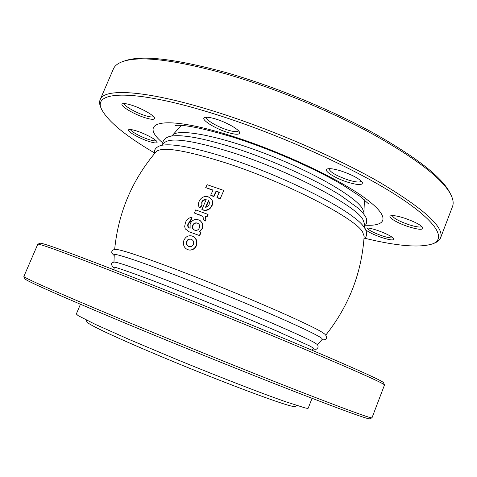 <?xml version="1.0" encoding="UTF-8"?>
<svg xmlns="http://www.w3.org/2000/svg" width="477" height="477" viewBox="0 0 477 477"><rect width="100%" height="100%" fill="white"/><g stroke="black" fill="none" stroke-linecap="round" stroke-linejoin="round"><path stroke-width="0.72" d="M114.241 267.203L113.997 269.803M113.961 268.05C110.545 264.479 110.706 262.493 114.444 262.094C118.815 262.386 139.624 269.732 176.884 284.143C233.945 306.288 304.541 336.5 314.659 342.772L317.074 344.37C318.117 345.402 318.344 346.594 317.76 347.942C316.323 349.003 317.265 349.689 313.264 348.979M115.321 254.479L114.253 254.742L113.967 262.111M114.206 255.583C111.976 253.514 111.242 252.1 112.017 251.343C112.506 250.043 113.872 249.388 116.102 249.37C122.726 250.079 144.114 257.294 180.264 271.019C239.877 293.725 313.228 325.773 323.102 332.922L324.754 334.097C326.346 335.665 326.858 337.09 326.304 338.36C326.417 339.403 324.915 339.904 321.784 339.868M189.757 250.073L189.935 250.091C193.125 250.02 195.361 248.38 196.649 245.16L196.56 240.098L194.753 237.379L192.344 236.073C188.427 235.078 185.595 236.568 183.842 240.545C182.751 244.826 184.039 247.879 187.711 249.692L189.578 250.061C192.786 249.99 195.039 248.338 196.333 245.106L196.238 240.009L194.711 237.552L192.344 236.073M189.661 228.084C188.051 227.183 187.676 225.734 188.522 223.737L190.669 221.161L192.046 217.667L191.676 217.44C188.588 217.768 186.495 219.569 185.404 222.848L184.677 226.378L185.249 228.882L189.119 231.786L199.464 235.543L200.728 232.096L199.356 231.595L202.492 228.089L202.475 223.439L200.304 220.75L198.581 219.897C194.819 218.806 191.998 220.124 190.12 223.844L190.126 228.262L189.464 228C187.7 227.135 187.252 225.651 188.129 223.546L190.293 220.958L191.676 217.44M189.119 231.786L199.762 235.656L201.02 232.227L200.728 232.096M199.678 231.715L202.773 228.244L202.761 223.624L200.447 220.851M204.961 220.899L205.223 221.095L206.04 219.927L205.444 216.546L206.946 217.095L208.055 214.423L195.695 209.91L194.401 213.034L202.624 216.254L203.435 218.186L202.791 218.997L204.961 220.899L205.784 219.724L205.176 216.325L206.69 216.88L207.805 214.185M194.401 213.034L202.761 216.367M202.004 202.379L201.699 202.069C202.659 200.149 204.156 199.338 206.195 199.619L201.884 209.498L202.731 209.969C206.839 211.132 209.946 209.707 212.038 205.706L211.812 205.42C212.802 203.083 212.641 200.942 211.323 199.004L208.24 196.828C204.234 195.844 201.222 197.299 199.213 201.187C198.146 203.5 198.199 205.641 199.374 207.62L199.69 207.9L201.962 205.724L202.004 202.379C202.892 200.596 204.245 199.774 206.064 199.911M212.038 205.706C213.022 203.381 212.861 201.252 211.555 199.32L211.436 199.165M212.963 190.329L205.712 187.604L213.082 190.073L210.679 195.182L210.923 195.522L213.905 196.572L216.284 191.492L219.205 192.529M216.284 191.492L216.081 191.122L219.325 192.279L216.94 197.395L217.13 197.722L220.165 198.831L223.785 190.436L207.125 184.688L205.712 187.604M325.785 335.104C348.872 306.037 361.661 273.077 364.154 236.216L362.58 231.971C355.425 218.222 285.019 181.856 224.941 162.621C184.635 150.005 161.685 146.373 156.092 151.734C132.177 179.895 118.368 212.444 114.659 249.376M364.44 227.404L364.428 223.612L362.919 219.557C355.997 205.539 288.835 170.313 231.232 152.211C193.072 140.482 170.891 137.251 164.684 142.504L162.031 145.211M312.018 350.213L313.639 348.162M317.402 344.722L322.333 339.236L321.754 338.3C317.909 335.236 295.657 324.688 269.72 313.532C242.411 301.732 207.668 287.548 178.517 276.302C156.259 267.746 139.296 261.581 127.633 257.813C120.818 255.648 116.704 254.539 115.291 254.474M312.041 398.325L308.22 408.151C308.106 408.461 306.997 408.372 304.886 407.871L285.019 401.539L268.623 395.612C243.58 386.328 209.463 372.925 175.93 359.157L129.5 339.624L95.263 324.348L78.156 315.649L76.326 313.991L80.434 304.278M297.064 405.605L294.923 406.517L291.685 406.148C280.476 403.703 230.248 385.046 177.826 363.48C148.562 351.418 122.404 340.077 105.787 332.308C94.219 326.799 87.953 323.394 86.999 322.088L86.099 319.936M213.905 196.572L213.69 196.232L216.081 191.122M210.679 195.182L213.69 196.232M220.165 198.831L223.785 190.436M216.94 197.395L219.998 198.515M201.962 205.724L201.699 202.069M199.374 207.62L201.658 205.438M202.731 209.969L202.439 209.707C206.577 210.876 209.707 209.451 211.812 205.42M201.884 209.498L202.439 209.707M205.545 207.233L208.437 200.65L209.415 202.278L209.105 204.74C208.366 206.302 207.179 207.131 205.545 207.233M205.951 207.191L208.693 200.966L208.437 200.65M200.137 215.157L199.827 214.918M199.547 214.96L199.237 214.722M188.522 223.737L188.129 223.546M190.669 221.161L190.293 220.958M199.762 235.656L199.464 235.543M199.386 227.839C198.372 230.003 196.792 230.773 194.64 230.147C192.613 229.294 191.927 227.732 192.571 225.454C193.602 223.278 195.194 222.485 197.365 223.087L198.098 223.451C199.571 224.494 200 225.961 199.386 227.839M194.676 230.158C192.875 229.246 192.297 227.738 192.929 225.627L192.571 225.454M192.929 225.627C193.948 223.463 195.534 222.681 197.681 223.272L197.365 223.087M197.681 223.272L198.247 223.54M196.649 245.16L196.333 245.106M196.56 240.098L196.238 240.009M193.501 244.158C192.786 245.959 191.551 246.8 189.798 246.692L188.785 246.466C186.71 245.566 185.952 243.944 186.513 241.583C187.473 239.43 188.999 238.661 191.092 239.275L191.223 239.311C193.292 240.199 194.05 241.815 193.501 244.158M189.971 246.71L189.154 246.514C187.097 245.625 186.346 244.009 186.901 241.666L186.513 241.583M189.154 246.514L188.785 246.466M186.901 241.666C187.825 239.603 189.268 238.816 191.229 239.311M122.911 61.503L125.159 60.74C142.176 54.897 176.001 58.898 226.629 72.731C274.09 86.307 330.018 109.239 372.686 132.582C416.045 157.022 441.744 177.009 449.769 192.547L450.848 194.67C442.799 179.078 416.85 158.942 373.008 134.27C329.857 110.694 273.249 87.488 225.269 73.732C174.099 59.714 139.976 55.642 122.911 61.503C117.926 63.25 114.766 65.707 113.431 68.879L100.164 99.621C103.903 88.203 144.257 89.855 210.13 110.044C265.933 127.031 333.417 155.83 378.649 181.731C423.88 208.64 444.522 227.344 440.581 237.85C439.734 239.991 437.892 241.66 435.06 242.859L432.955 243.753C446.967 237.999 435.257 219.253 390.806 191.796C346.582 164.44 271.538 131.354 210.017 112.596C131.574 88.466 92.46 91.328 101.512 109.167C107.778 121.236 125.451 135.832 154.536 152.962M365.078 228.346L365.4 228.119C367.147 227.601 371.082 228.334 377.212 230.319C386.4 233.593 391.969 236.449 393.919 238.894C394.014 240.611 389.906 240.146 381.6 237.492C374.367 234.97 369.174 232.49 366.014 230.063M366.998 227.94C368.512 230.135 373.485 232.74 381.928 235.757C387.706 237.641 391.343 238.291 392.839 237.707M404.436 218.138C414.561 221.662 420.738 224.882 422.974 227.797C423.165 230.093 418.317 229.723 408.431 226.682C397.347 223.123 387.187 217.017 390.597 215.842C392.786 215.163 397.401 215.926 404.436 218.138M392.243 215.58C393.4 218.162 398.933 221.197 408.843 224.697C416.01 226.951 420.362 227.559 421.901 226.527M340.864 170.915C352.402 174.874 359.563 178.738 362.359 182.512C362.794 185.32 357.935 185.225 347.781 182.22C335.104 178.315 322.762 170.468 327.24 168.971C329.547 168.208 334.091 168.858 340.864 170.915M328.915 168.661C329.81 171.988 336.213 175.751 348.132 179.948C355.657 182.226 360.057 182.631 361.333 181.153M215.693 119C226.009 122.094 238.417 129.034 239.526 132.236C240.074 134.854 236.097 134.908 227.589 132.409C214.555 128.498 199.762 118.982 204.746 117.491C206.648 116.871 210.297 117.372 215.693 119M206.428 117.229C205.158 119.632 217.387 126.924 227.732 130.036C233.945 131.902 237.546 132.171 238.542 130.847M131.27 105.059C140.906 107.999 153.648 115.07 154.506 117.873C154.947 119.828 151.823 119.793 145.127 117.759C133.345 114.17 118.314 104.904 122.643 103.736C124.074 103.288 126.954 103.73 131.27 105.059M124.306 103.569C123.758 105.799 135.909 112.763 145.121 115.583C149.778 117.02 152.574 117.336 153.511 116.531M136.72 131.002C145.264 133.709 156.504 139.761 157.13 141.937C157.434 143.428 154.649 143.243 148.782 141.395C138.574 138.157 125.57 130.525 128.909 129.631C130.102 129.261 132.701 129.714 136.72 131.002M130.513 129.523C130.716 131.437 140.989 137.012 148.788 139.505C152.682 140.757 155.126 141.15 156.11 140.691M101.512 109.167L100.629 107.063C99.437 104.224 99.276 101.744 100.164 99.621M364.416 238.184C397.21 246.18 420.058 248.034 432.955 243.753M440.581 237.85L452.5 206.559C453.752 203.357 453.204 199.392 450.848 194.67M371.988 417.834L369.705 418.806C368.113 419.444 342.736 410.232 293.57 391.17C244.838 372.173 176.538 344.579 122.696 322.112C58.385 295.132 25.764 280.685 24.822 278.759L23.862 276.475C24.715 278.228 57.645 292.699 122.649 319.894C177.092 342.552 246.192 370.486 295.394 389.739C345.014 409.063 370.546 418.43 371.988 417.834L384.498 384.969C383.776 383.413 359.008 372.281 310.193 351.579C261.742 331.127 193.155 303.139 138.616 281.591C73.434 255.97 39.829 243.503 37.802 244.194L23.862 276.475M37.802 244.194L40.14 243.264C42.346 242.519 75.706 254.79 140.22 280.071C194.175 301.333 261.915 328.987 309.835 349.289C358.126 369.848 382.667 380.974 383.466 382.673L384.498 384.969M364.029 214.197L363.897 212.456L362.46 208.67C355.669 196.798 314.242 172.549 266.75 154.19C219.265 135.766 179.304 128.343 172.841 134.878L171.535 136.028M162.89 142.993C137.352 121.909 162.144 114.033 230.421 135.599C278.431 150.583 335.725 177.217 363.027 196.673C390.597 216.224 387.908 226.408 365.37 225.216M114.265 267.203L114.224 267.203C111.749 265.88 136.052 273.822 175.226 289.366C208.401 302.376 248.833 318.97 276.469 330.901L309.454 345.831L313.669 348.186M364.005 238.47C366.557 237.683 371.607 230.17 353.278 216.916C332.207 200.578 274.621 173.044 227.046 157.815C209.904 152.366 195.248 148.544 183.09 146.344C170.963 144.453 166.467 144.573 161.476 145.318C154.005 147.363 153.97 151.877 154.631 153.451M364.446 226.074C365.722 224.792 366.789 224.625 366.622 219.086C365.781 216.504 363.212 213.052 358.907 208.729L340.453 195.29C314.82 179.191 270.692 159.443 233.336 147.56C218.275 142.856 205.14 139.469 193.912 137.4C181.54 135.402 176.335 135.396 170.82 136.154C162.937 137.823 162.335 143.094 162.955 144.257M364.464 199.821L363.897 212.456M181.242 125.427L172.841 134.878M211.555 199.32L211.323 199.004M200.602 220.946L200.304 220.75M189.935 250.091L189.578 250.061M175.053 125.433L177.486 125.29C187.217 125.069 205.593 128.999 232.615 137.078C270.161 148.818 315.458 168.691 343.094 185.207L359.646 196.035L368.9 204.144"/></g></svg>
